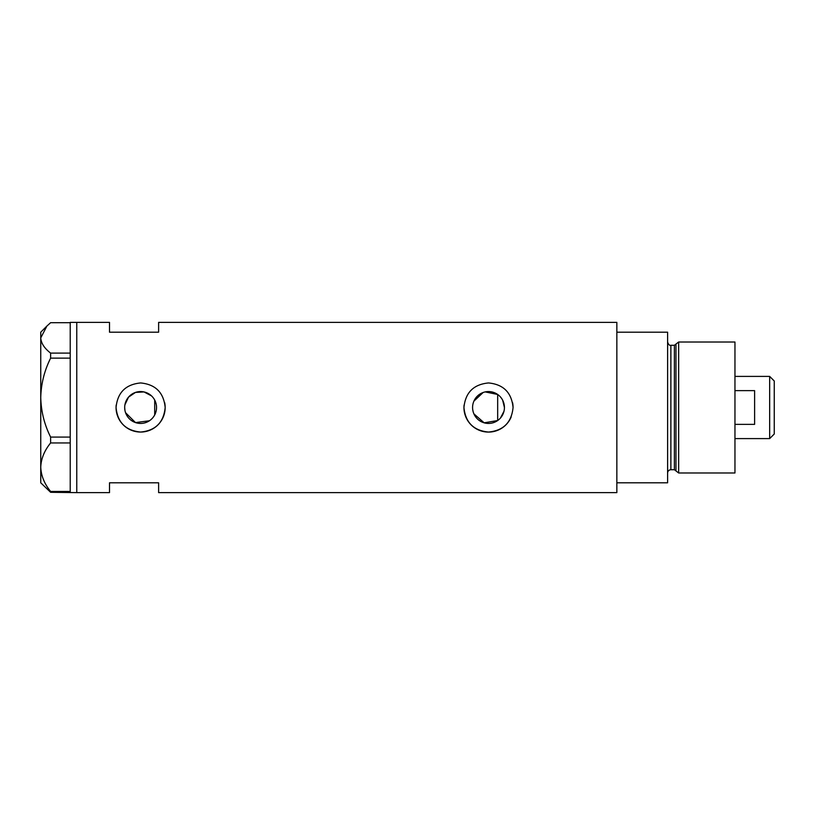 <?xml version="1.0" encoding="UTF-8"?>
<svg xmlns="http://www.w3.org/2000/svg" width="815" height="815" viewBox="0 0 815 815"><rect width="100%" height="100%" fill="white"/><g stroke="black" fill="none" stroke-linecap="round" stroke-linejoin="round"><path stroke-width="1.22" d="M485.21 391.913L497.67 394.47L497.67 420.53L484.161 422.822L473.902 413.857M473.169 411.82L472.731 409.68M156.072 411.341L155.492 413.195M500.491 417.993L503.976 411.28M504.434 407.5A15.933 15.933 0 0 0 488.501 391.567A15.933 15.933 0 0 0 472.578 407.5A15.933 15.933 0 0 0 488.501 423.433A15.933 15.933 0 0 0 504.434 407.5L502.641 400.145M124.685 407.5A15.933 15.933 0 0 0 140.618 423.433A15.933 15.933 0 0 0 156.541 407.5A15.933 15.933 0 0 0 140.618 391.567A15.933 15.933 0 0 0 124.685 407.5L124.909 410.149M125.561 412.716L135.494 422.588L149.451 420.754M116.178 405.086A24.552 24.552 0 0 0 116.056 407.5C117.503 422.425 125.693 430.605 140.608 432.052C155.533 430.626 163.713 422.435 165.17 407.5C163.713 392.575 155.533 384.385 140.628 382.948C125.693 384.395 117.503 392.575 116.056 407.5A24.552 24.552 0 0 0 140.618 432.052A24.552 24.552 0 0 0 164.691 402.691M464.071 405.086A24.552 24.552 0 0 0 463.949 407.5C465.396 422.425 473.576 430.605 488.501 432.052C503.415 430.626 511.606 422.435 513.063 407.5C511.606 392.575 503.426 384.385 488.521 382.948C473.576 384.395 465.385 392.575 463.949 407.5A24.552 24.552 0 0 0 511.178 416.944M50.622 353.099L70.222 353.099L70.222 322.373L109.505 322.373L109.505 332.194L158.619 332.194L158.619 322.373L616.853 322.373L616.853 482.806L667.607 482.806L667.607 332.194L616.853 332.194L616.853 492.627L158.619 492.627L158.619 482.806L109.505 482.806L109.505 492.627L76.763 492.627L76.763 322.373L76.763 492.627L50.622 492.301L50.622 491.465C44.407 483.876 41.117 475.787 40.75 467.209C41.076 458.743 44.367 450.654 50.622 442.942L50.622 437.074C44.407 424.717 41.117 411.565 40.75 397.608C41.076 383.834 44.367 370.682 50.622 358.131L50.622 353.099C44.377 348.29 41.086 343.217 40.75 337.899L46.924 326.02L50.622 322.699L70.222 322.699M151.519 395.886L144.021 391.934L135.494 392.412L128.495 397.16L124.909 404.861M513.063 407.5A24.552 24.552 0 0 0 512.584 402.691M155.492 401.805L156.072 403.659M473.902 401.143L483.132 392.504M70.222 353.099L70.222 358.131L50.622 358.131M50.622 437.074L70.222 437.074L70.222 358.131M70.222 437.074L70.222 442.942L50.622 442.942M50.622 491.465L70.222 491.465L70.222 442.942M70.222 491.465L70.222 492.301M46.924 326.02L40.75 332.194L40.75 482.806L50.622 492.301M154.697 400.053L154.697 414.947M674.382 469.715L670.877 469.715L670.877 345.285L674.382 345.285L674.382 469.715L675.971 470.927L675.971 344.073L678.65 342.015L678.65 472.985L734.957 472.985L734.957 342.015L678.65 342.015M769.666 376.398L774.25 380.982L774.25 434.018L769.666 438.602L769.666 376.398L734.957 376.398M734.957 424.36L754.609 424.36L754.609 390.64L734.957 390.64M670.877 469.715C668.891 469.909 667.801 470.999 667.607 472.985M670.877 345.285C669.573 345.692 668.473 344.602 667.607 342.015M674.382 345.285L675.971 344.073M675.971 470.927L678.65 472.985M769.666 438.602L734.957 438.602"/></g></svg>
